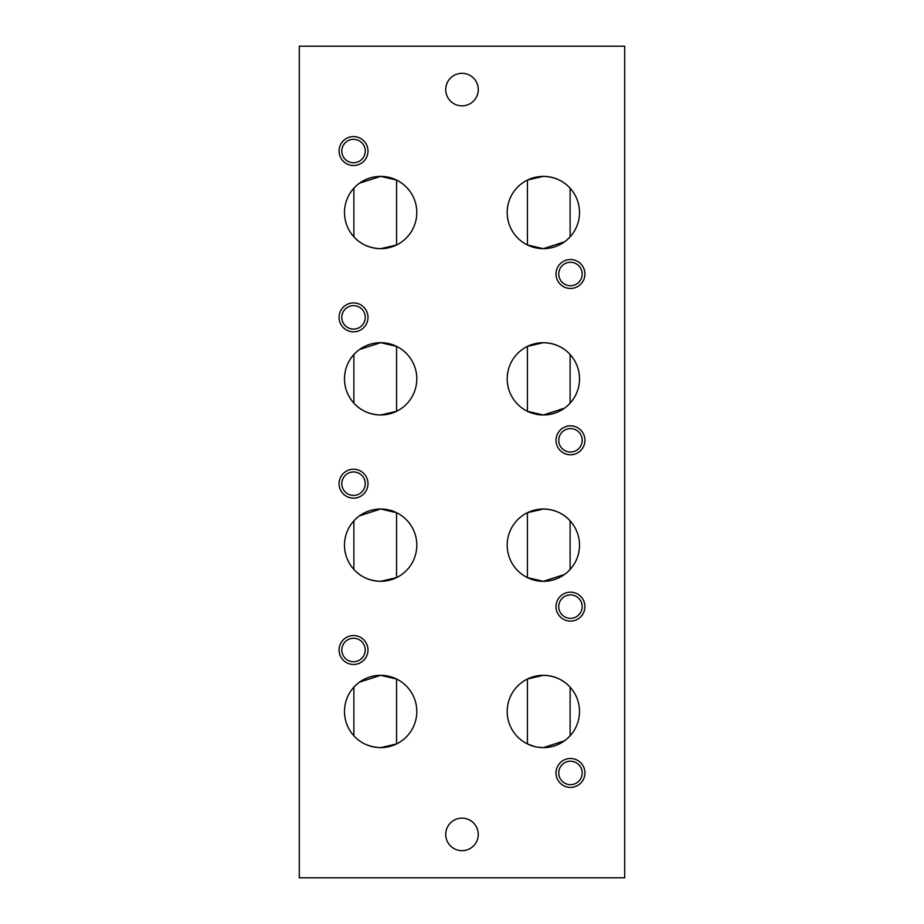 <?xml version="1.0" encoding="UTF-8"?>
<svg xmlns="http://www.w3.org/2000/svg" width="924" height="924" viewBox="0 0 924 924"><rect width="100%" height="100%" fill="white"/><g stroke="black" fill="none" stroke-linecap="round" stroke-linejoin="round"><path stroke-width="1.39" d="M564.495 740.805L543.347 747.631A36.151 36.151 0 0 0 579.51 711.48A36.151 36.151 0 0 0 543.347 675.329C554.412 675.71 563.328 679.66 570.12 687.179L570.12 735.781L567.532 738.357M534.753 746.604L527.431 743.947L527.431 679.013L543.347 675.329A36.151 36.151 0 0 0 507.195 711.48A36.151 36.151 0 0 0 543.347 747.631L537.271 747.123M564.495 574.485L543.347 581.312L527.431 577.627L527.431 512.693L543.347 509.009C554.412 509.39 563.328 513.34 570.12 520.859L570.12 569.461L567.532 572.037M566.666 572.799L565.742 573.55M564.495 408.165L543.347 414.992L527.431 411.307L527.431 346.373L543.347 342.688C554.412 343.07 563.328 347.02 570.12 354.539L570.12 403.141L567.532 405.717M564.495 241.845L543.347 248.672L527.431 244.987L527.431 180.053L543.347 176.368C554.412 176.75 563.328 180.7 570.12 188.219L570.12 236.821L567.532 239.397M566.666 240.159L565.742 240.91M396.569 743.947L380.653 747.631A36.151 36.151 0 0 0 416.805 711.48A36.151 36.151 0 0 0 380.653 675.329L396.569 679.013L396.569 743.947M359.505 682.155L380.653 675.329A36.151 36.151 0 0 0 344.49 711.48A36.151 36.151 0 0 0 380.653 747.631C369.519 747.181 360.591 743.231 353.88 735.781L353.88 687.179L356.468 684.603M357.334 683.841L358.258 683.09M359.505 515.835L380.653 509.009L396.569 512.693L396.569 577.627L380.653 581.312C369.519 580.861 360.591 576.911 353.88 569.461L353.88 520.859L356.468 518.283M357.334 517.521L358.258 516.77M359.505 349.515L380.653 342.688L396.569 346.373L396.569 411.307L380.653 414.992C369.519 414.541 360.591 410.591 353.88 403.141L353.88 354.539L356.468 351.963M359.505 183.195L380.653 176.368L396.569 180.053L396.569 244.987L380.653 248.672C369.519 248.221 360.591 244.271 353.88 236.821L353.88 188.219L356.468 185.643M357.334 184.881L358.258 184.13M380.653 581.312A36.151 36.151 0 0 0 416.805 545.16A36.151 36.151 0 0 0 380.653 509.009A36.151 36.151 0 0 0 344.49 545.16A36.151 36.151 0 0 0 380.653 581.312M380.653 414.992A36.151 36.151 0 0 0 416.805 378.84A36.151 36.151 0 0 0 380.653 342.688A36.151 36.151 0 0 0 344.49 378.84A36.151 36.151 0 0 0 380.653 414.992M543.347 414.992A36.151 36.151 0 0 0 579.51 378.84A36.151 36.151 0 0 0 543.347 342.688A36.151 36.151 0 0 0 507.195 378.84A36.151 36.151 0 0 0 543.347 414.992M543.347 581.312A36.151 36.151 0 0 0 579.51 545.16A36.151 36.151 0 0 0 543.347 509.009A36.151 36.151 0 0 0 507.195 545.16A36.151 36.151 0 0 0 543.347 581.312M543.347 248.672A36.151 36.151 0 0 0 579.51 212.52A36.151 36.151 0 0 0 543.347 176.368A36.151 36.151 0 0 0 507.195 212.52A36.151 36.151 0 0 0 543.347 248.672M380.653 248.672A36.151 36.151 0 0 0 416.805 212.52A36.151 36.151 0 0 0 380.653 176.368A36.151 36.151 0 0 0 344.49 212.52A36.151 36.151 0 0 0 380.653 248.672M462 105.856A16.274 16.274 0 0 0 478.274 89.593A16.274 16.274 0 0 0 462 73.319A16.274 16.274 0 0 0 445.726 89.593A16.274 16.274 0 0 0 462 105.856M462 850.681A16.274 16.274 0 0 0 478.274 834.407A16.274 16.274 0 0 0 462 818.144A16.274 16.274 0 0 0 445.726 834.407A16.274 16.274 0 0 0 462 850.681M570.466 285.712A11.723 11.723 0 0 0 582.189 273.989A11.723 11.723 0 0 0 570.466 262.266A11.723 11.723 0 0 0 558.743 273.989A11.723 11.723 0 0 0 570.466 285.712M570.466 259.529A14.461 14.461 0 0 0 556.005 273.989A14.461 14.461 0 0 0 570.466 288.45A14.461 14.461 0 0 0 584.927 273.989A14.461 14.461 0 0 0 570.466 259.529M353.534 162.774A11.723 11.723 0 0 0 365.257 151.051A11.723 11.723 0 0 0 353.534 139.328A11.723 11.723 0 0 0 341.811 151.051A11.723 11.723 0 0 0 353.534 162.774M353.534 136.59A14.461 14.461 0 0 0 339.073 151.051A14.461 14.461 0 0 0 353.534 165.512A14.461 14.461 0 0 0 367.995 151.051A14.461 14.461 0 0 0 353.534 136.59M570.466 452.032A11.723 11.723 0 0 0 582.189 440.309A11.723 11.723 0 0 0 570.466 428.586A11.723 11.723 0 0 0 558.743 440.309A11.723 11.723 0 0 0 570.466 452.032M570.466 425.849A14.461 14.461 0 0 0 556.005 440.309A14.461 14.461 0 0 0 570.466 454.77A14.461 14.461 0 0 0 584.927 440.309A14.461 14.461 0 0 0 570.466 425.849M353.534 329.094A11.723 11.723 0 0 0 365.257 317.371A11.723 11.723 0 0 0 353.534 305.648A11.723 11.723 0 0 0 341.811 317.371A11.723 11.723 0 0 0 353.534 329.094M353.534 302.91A14.461 14.461 0 0 0 339.073 317.371A14.461 14.461 0 0 0 353.534 331.832A14.461 14.461 0 0 0 367.995 317.371A14.461 14.461 0 0 0 353.534 302.91M353.534 495.414A11.723 11.723 0 0 0 365.257 483.691A11.723 11.723 0 0 0 353.534 471.968A11.723 11.723 0 0 0 341.811 483.691A11.723 11.723 0 0 0 353.534 495.414M353.534 469.23A14.461 14.461 0 0 0 339.073 483.691A14.461 14.461 0 0 0 353.534 498.151A14.461 14.461 0 0 0 367.995 483.691A14.461 14.461 0 0 0 353.534 469.23M570.466 618.352A11.723 11.723 0 0 0 582.189 606.629A11.723 11.723 0 0 0 570.466 594.906A11.723 11.723 0 0 0 558.743 606.629A11.723 11.723 0 0 0 570.466 618.352M570.466 592.169A14.461 14.461 0 0 0 556.005 606.629A14.461 14.461 0 0 0 570.466 621.09A14.461 14.461 0 0 0 584.927 606.629A14.461 14.461 0 0 0 570.466 592.169M570.466 784.672A11.723 11.723 0 0 0 582.189 772.949A11.723 11.723 0 0 0 570.466 761.226A11.723 11.723 0 0 0 558.743 772.949A11.723 11.723 0 0 0 570.466 784.672M570.466 758.489A14.461 14.461 0 0 0 556.005 772.949A14.461 14.461 0 0 0 570.466 787.41A14.461 14.461 0 0 0 584.927 772.949A14.461 14.461 0 0 0 570.466 758.489M353.534 661.734A11.723 11.723 0 0 0 365.257 650.011A11.723 11.723 0 0 0 353.534 638.288A11.723 11.723 0 0 0 341.811 650.011A11.723 11.723 0 0 0 353.534 661.734M353.534 635.55A14.461 14.461 0 0 0 339.073 650.011A14.461 14.461 0 0 0 353.534 664.471A14.461 14.461 0 0 0 367.995 650.011A14.461 14.461 0 0 0 353.534 635.55M624.705 877.8L299.295 877.8L299.295 46.2L624.705 46.2L624.705 877.8"/></g></svg>
